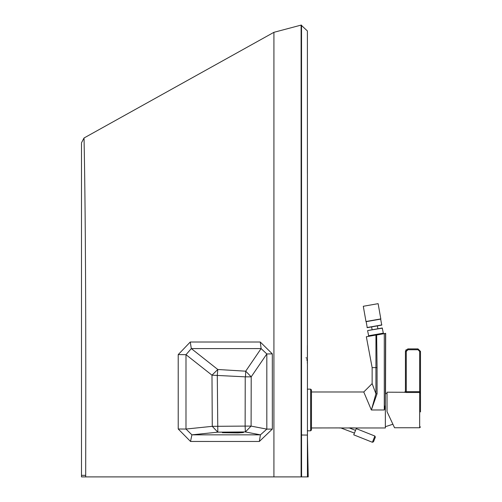 <?xml version="1.0" encoding="UTF-8"?>
<svg xmlns="http://www.w3.org/2000/svg" width="502" height="502" viewBox="0 0 502 502"><rect width="100%" height="100%" fill="white"/><g stroke="black" fill="none" stroke-linecap="round" stroke-linejoin="round"><path stroke-width="0.75" d="M311.478 427.968L340.758 427.917L354.443 433.088M355.529 430.371L349.053 427.855M353.747 434.839L356.225 428.62L374.881 436.05L375.345 437.135L373.488 441.798L372.402 442.268L353.747 434.839M371.436 409.864L375.929 393.75L377.065 393.75L371.361 409.977L363.768 391.987L372.139 383.622L375.929 393.75L375.96 335.054L385.674 333.341M385.354 403.878L385.536 333.642L384.268 333.592M385.536 394.195L385.68 333.466M384.294 409.933L385.053 405.905L384.281 409.977L385.354 406.783L385.354 427.968L339.088 427.968M375.96 335.054L366.341 336.748L372.139 367.615L377.065 367.615L377.065 393.75L375.929 393.75M385.053 405.905L385.354 406.783L385.354 406.118M311.478 391.987L363.768 391.987M349.988 427.861L355.253 427.968M376.299 334.991L376.638 334.991L377.065 367.615L376.625 334.934L369.503 336.189L376.625 334.934M385.335 406.858L385.354 394.898M366.146 321.493L367.238 327.674L381.74 325.114L380.648 318.933M367.608 330.749L368.688 335.913L383.327 333.159L382.248 328.001L367.746 330.554L382.442 328.132M371.606 326.902L372.114 329.783M377.88 328.766L377.372 325.886M420.494 411.91L420.494 391.667L419.659 391.667L419.659 392.489L406.275 392.489L404.599 392.269L406.275 392.489L406.275 391.667L405.434 391.434L404.599 392.269L387.029 392.2L387.029 411.653L394.541 427.754L419.659 427.754L419.659 392.489L420.494 393.311L420.513 400.358M420.494 409.977L420.513 411.91M420.494 409.394L420.513 400.985M420.494 351.413L417.984 348.903L417.984 349.737L419.659 351.413L420.494 351.413L420.494 393.311M406.162 349.643L405.434 351.413L405.434 391.434L405.434 351.413L407.812 348.903L417.984 348.903M387.029 411.653L393.656 425.859L392.897 424.228L385.354 426.713M363.291 306.276L378.125 303.66L380.811 318.908L365.983 321.518L363.291 306.276M310.644 389.144L310.644 430.81L311.478 429.976L311.478 389.979L310.644 389.144L307.293 389.144M307.387 345.545L307.387 363.868M301.112 25.1L273.923 32.316L273.923 476.9L301.112 476.9L301.112 25.1L307.387 30.955L307.45 476.9L308.222 476.9L307.387 435.065L307.45 476.9L301.589 476.9L307.45 476.9M307.387 173.366L307.387 41.835L307.387 173.366M301.112 476.9L301.589 476.9L301.533 435.014L307.387 435.065M227.877 432.341L222.386 432.699L237.979 432.919L243.451 432.561L227.877 432.341M275.196 476.9L81.487 476.9L81.487 143.371M89.689 476.9L95.838 476.9M290.056 476.9L299.361 476.9M85.679 476.9C86.062 323.081 85.516 210.106 84.035 137.987L81.487 142.819M251.201 376.839L266.819 353.954L261.115 348.583L245.71 371.191L217.793 369.491L191.318 348.595L185.997 354.682L211.982 375.176L212.271 426.336L245.127 426.098L245.233 376.839L211.982 375.176L217.793 369.491L217.284 375.138L217.818 432.166L245.371 431.946L245.127 426.098L251.1 426.104L251.207 376.851L245.503 376.839L251.201 376.839L245.71 371.191L245.503 376.839M178.216 354.6L185.997 354.682L185.991 429.047L212.271 426.336L217.818 432.166L191.902 434.839L260.425 434.839L245.371 431.946L251.1 426.104L266.819 429.122L266.819 353.954L272.329 353.872L272.354 429.072L259.352 441.465L190.528 441.459L178.223 428.997L178.216 354.6L190.264 342.013L260.268 342.019L272.329 353.872L272.329 358.735M273.923 32.316L84.035 137.987M260.268 342.019L261.115 348.583L191.318 348.595L190.264 342.013M178.223 428.997L185.991 429.047L191.902 434.839L190.528 441.459M259.352 441.465L260.425 434.839L266.819 429.122L272.354 429.072M372.402 442.268L374.881 436.05M371.361 409.977L384.281 409.977L384.281 333.642L376.638 334.991M366.008 321.688L380.842 319.071M368.493 335.775L383.327 333.159M367.044 327.536L381.871 324.919M407.944 348.903L407.944 349.737L406.275 351.413L406.275 391.667L419.659 391.667L419.659 351.325M407.944 349.737L417.984 349.737M405.434 351.413L406.275 351.413M301.533 25.1L301.533 435.014M81.487 475.344L85.679 475.344M372.139 367.615L372.139 383.622M385.542 393.286L387.029 393.662M419.659 427.754L420.494 426.92M404.599 392.2L405.434 391.359M396.649 427.754L403.344 427.754M310.644 430.81L307.293 430.81M306.113 357.543L306.458 358.334M306.847 359.514L307.136 360.825M307.299 362.049L307.381 363.504"/></g></svg>
